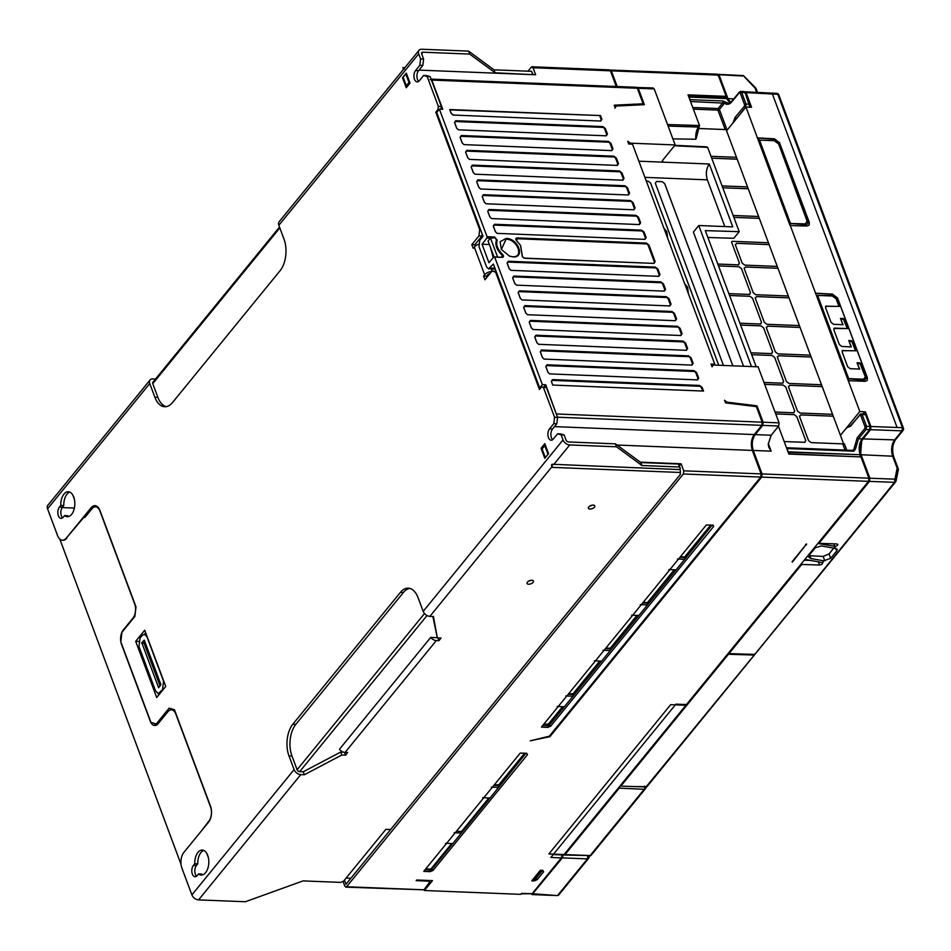 <?xml version="1.0" encoding="UTF-8"?>
<svg xmlns="http://www.w3.org/2000/svg" width="951" height="951" viewBox="0 0 951 951"><rect width="100%" height="100%" fill="white"/><g stroke="black" fill="none" stroke-linecap="round" stroke-linejoin="round"><path stroke-width="1.43" d="M688.381 293.609L687.632 287.582A8.951 5.028 -87.7 0 0 687.323 286.857L684.672 283.719M553.22 854.569L563.313 854.973A2.271 1.272 92.3 0 0 564.086 854.545L548.882 853.939L670.657 704.667L685.873 705.273L685.576 704.489M619.826 786.227L619.232 788.141L565.025 854.58A2.271 1.272 92.3 0 1 564.252 855.008A2.271 1.272 92.3 0 1 563.788 854.83M564.086 854.545L685.873 705.273M644.623 786.12L645.479 788.534A2.271 1.51 -140.8 0 1 645.289 788.878A2.271 1.51 -140.8 0 1 644.219 789.294A2.271 1.284 -87.4 0 0 644.814 786.976M667.638 238.142L666.889 232.115A8.951 5.028 -87.7 0 0 666.592 231.39L663.941 228.24M717.708 74.344L743.42 75.581L755.712 87.979A2.271 2.271 0 0 1 756.093 88.633L757.471 92.318M717.387 74.63L742.624 76.009M471.827 244.633L478.924 235.931L481.931 236.05L474.834 244.752L471.827 244.633L473.206 248.33L474.287 247.01A5.908 2.924 159.5 0 1 478.591 244.3M478.924 235.931L479.696 229.595L435.796 112.182L437.947 109.543L438.328 106.369L427.165 76.508L423.635 75.45L419.332 80.728A6.253 3.507 92.3 0 1 417.18 81.893A6.253 3.507 92.3 0 1 414.018 77.483A6.253 3.507 92.3 0 1 415.528 70.564L419.831 65.286L420.604 58.95L418.702 53.862A5.908 3.911 -140.8 0 1 418.999 50.32A5.908 3.911 -140.8 0 1 421.78 49.25L468.558 51.116L494.009 69.827L531.585 71.325L533.107 74.665M418.702 53.862L278.845 225.292L283.957 238.974A22.729 12.767 92.3 0 1 280.117 270.655L172.535 402.523A22.729 12.767 92.3 0 1 164.725 406.743A22.729 12.767 92.3 0 1 154.87 397.221L149.747 383.538A5.908 3.911 -140.8 0 1 150.056 379.996A5.908 3.911 -140.8 0 1 152.838 378.926L155.536 379.033M150.056 379.996L47.859 505.278A5.908 3.911 39.2 0 0 47.55 508.821L57.5 535.437A11.364 6.384 -87.7 0 0 62.433 540.204A11.364 6.384 -87.7 0 0 66.344 538.088L91.082 507.763A11.364 6.384 92.3 0 1 94.993 505.659A11.364 6.384 92.3 0 1 99.914 510.414L136.005 606.928L134.852 616.438L121.942 632.26L120.789 641.759L150.936 722.38L156.237 723.973L169.135 708.15L174.437 709.731L210.528 806.258A11.364 6.384 92.3 0 1 208.602 822.092L183.864 852.417A11.364 6.384 -87.7 0 0 181.938 868.263L191.9 894.891A5.908 3.911 39.2 0 0 198.581 899.884L245.346 901.75L303.084 880.899L340.648 882.397L343.596 881.149L385.88 829.331L390.659 829.522M294.097 769.609L288.985 755.926A22.729 12.767 92.3 0 1 292.825 724.246L400.407 592.378A22.729 12.767 92.3 0 1 408.217 588.17A22.729 12.767 92.3 0 1 418.071 597.68L423.195 611.362A5.908 3.911 39.2 0 0 429.876 616.367L433.442 616.51L437.329 637.883L441.086 638.038L438.934 640.677L436.307 640.57A5.908 3.911 -140.8 0 1 430.696 637.432L339.448 749.293A5.908 3.911 39.2 0 0 345.058 752.431L347.686 752.526L345.534 755.165L341.778 755.023L304.344 774.756L300.778 774.613A5.908 3.911 -140.8 0 1 294.097 769.609L191.9 894.891M423.195 611.362L563.04 439.933L561.138 434.845L557.607 433.787L553.304 439.065A6.253 3.507 92.3 0 1 551.152 440.218A6.253 3.507 92.3 0 1 548.002 435.82A6.253 3.507 92.3 0 1 549.5 428.889L553.803 423.623L554.576 417.287L543.413 387.426L541.642 386.891L539.49 389.53L495.59 272.117L492.059 271.059L484.962 279.76L483.572 276.063L486.579 276.182L486.995 277.276M491.691 271.51A5.908 2.924 -20.5 0 0 484.653 274.744L483.572 276.063M402.523 77.732L406.291 73.12L410.024 83.106L406.255 87.718L402.523 77.732L403.331 77.768M64.573 515.585L63.242 517.213A6.253 3.507 92.3 0 1 61.09 518.378A6.253 3.507 92.3 0 1 57.94 513.968A6.253 3.507 92.3 0 1 59.438 507.049L60.769 505.421A12.494 7.026 92.3 0 1 68.294 491.738A12.494 7.026 92.3 0 1 73.714 496.969A12.494 7.026 92.3 0 1 73.845 510.069A12.494 7.026 92.3 0 1 67.295 516.714A12.494 7.026 92.3 0 1 64.573 515.585L67.58 515.704A12.494 7.026 -87.7 0 0 68.817 516.476M207.687 855.306A12.494 7.026 92.3 0 1 207.817 868.406A12.494 7.026 92.3 0 1 201.279 875.039A12.494 7.026 92.3 0 1 198.545 873.921L197.214 875.55A6.253 3.507 92.3 0 1 195.074 876.715A6.253 3.507 92.3 0 1 191.912 872.305A6.253 3.507 92.3 0 1 193.422 865.386L194.741 863.758A12.494 7.026 92.3 0 1 202.266 850.075A12.494 7.026 92.3 0 1 207.687 855.306M144.718 630.228L165.736 686.444L156.701 697.511L135.684 641.307L144.718 630.228M544.792 458.263L541.06 448.278L544.828 443.665L548.561 453.639L544.792 458.263M496.16 271.51L492.059 271.059M495.59 272.117L496.41 272.152M543.413 387.426L546.421 387.544L541.642 386.891M554.576 417.287L557.583 417.406L546.421 387.544M553.803 423.623L556.81 423.742L557.583 417.406M556.81 423.742L552.507 429.008A6.253 3.507 -87.7 0 0 552.686 439.683M561.138 434.845L564.145 434.964L560.615 433.906L557.607 433.787M563.04 439.933A5.908 3.911 39.2 0 0 569.72 444.937L616.498 446.792L615.392 443.844L568.615 441.977A2.271 1.51 -140.8 0 1 566.047 440.051L564.145 434.964M552.139 464.254L551.461 465.087L552.317 467.381L552.139 464.254L679.371 469.568L680.322 468.403L679.525 467L641.961 465.514L616.498 446.792M409.715 588.384A22.729 12.767 -87.7 0 0 403.414 592.497L295.832 724.365A22.729 12.767 -87.7 0 0 291.981 756.045L297.104 769.728A2.271 1.51 39.2 0 0 299.672 771.653L303.238 771.796L304.344 774.756M171.632 708.887L170.847 709.862M157.83 724.032L156.237 723.973M96.479 506.039A11.364 6.384 -87.7 0 0 95.148 506.824M85.507 516.666L84.437 516.619L66.344 538.088M62.718 540.204A11.364 6.384 -87.7 0 0 62.992 540.227A11.364 6.384 -87.7 0 0 66.903 538.111M62.148 507.572L74.38 508.06M154.87 397.221L157.866 397.34L152.754 383.657L279.82 227.907M279.511 227.063L152.873 382.302A2.271 1.51 39.2 0 0 152.754 383.657M157.866 397.34A22.729 12.767 -87.7 0 0 166.235 406.636M278.845 225.292A5.908 3.911 -140.8 0 1 279.154 221.749L418.999 50.32M420.604 58.95L423.599 59.069L421.709 53.981A2.271 1.51 -140.8 0 1 421.816 52.626A2.271 1.51 -140.8 0 1 422.886 52.21L469.663 54.076L468.558 51.116M419.831 65.286L422.838 65.405L423.599 59.069M422.838 65.405L418.535 70.683A6.253 3.507 -87.7 0 0 418.702 81.346M427.165 76.508L430.173 76.639L426.642 75.569L423.635 75.45M438.328 106.369L441.335 106.5L430.173 76.639M437.947 109.543L439.017 109.591M441.002 109.21L441.335 106.5M436.866 112.218L435.796 112.182M480.505 229.619L479.696 229.595M481.931 236.05L482.169 234.077M474.834 244.752L475.31 246.024M69.78 492.083A12.494 7.026 -87.7 0 0 63.776 505.54L62.445 507.168A6.253 3.507 -87.7 0 0 62.623 517.831M63.776 505.54L60.769 505.421M202.789 874.813A12.494 7.026 -87.7 0 1 201.553 874.04L198.545 873.921M203.764 850.42A12.494 7.026 -87.7 0 0 197.749 863.877L194.741 863.758M197.749 863.877L196.417 865.505A6.253 3.507 -87.7 0 0 196.595 876.168M138.608 641.426L135.684 641.307M145.693 632.843L144.528 634.269M158.163 693.529L158.722 695.026M542.557 448.337L541.06 448.278M486.579 276.182L487.661 274.863A2.271 1.129 -20.5 0 1 489.931 273.674M615.392 443.844L640.855 462.555L678.42 464.052L680.322 468.403M528.625 584.223A3.412 1.688 -20.5 0 1 527.056 583.438A3.412 1.688 -20.5 0 1 528.364 581.311A3.412 1.688 -20.5 0 1 531.859 580.265A3.412 1.688 -20.5 0 1 533.44 581.049A3.412 1.688 -20.5 0 1 532.12 583.177A3.412 1.688 -20.5 0 1 528.625 584.223M589.953 509.047A3.412 1.688 -20.5 0 1 588.372 508.262A3.412 1.688 -20.5 0 1 589.691 506.146A3.412 1.688 -20.5 0 1 593.174 505.1A3.412 1.688 -20.5 0 1 594.755 505.884A3.412 1.688 -20.5 0 1 593.448 508.012A3.412 1.688 -20.5 0 1 589.953 509.047M344.452 880.115L345.998 884.252L680.512 474.216L679.858 472.457L677.1 472.35M343.608 752.182L340.672 752.063L303.238 771.796M437.258 637.693L430.696 637.432M432.871 616.486L437.329 637.883M120.813 641.604A10.223 5.742 92.3 0 1 123.238 630.038L132.914 618.174A10.223 5.742 -87.7 0 0 134.65 603.921L99.95 511.091A10.223 5.742 -87.7 0 0 95.516 506.812A10.223 5.742 -87.7 0 0 91.997 508.714L84.782 517.546L84.437 516.619M181.047 864.376L59.782 539.027M201.778 830.461L208.828 821.188A10.223 5.742 -87.7 0 0 210.551 806.935L175.852 714.118A10.223 5.742 -87.7 0 0 171.418 709.838A10.223 5.742 -87.7 0 0 167.899 711.728L158.223 723.592A10.223 5.742 92.3 0 1 154.704 725.494A10.223 5.742 92.3 0 1 150.27 721.215L121.502 644.291A10.223 5.742 92.3 0 1 120.872 641.996M174.556 710.028A10.223 5.742 -87.7 0 0 173.855 709.933L171.418 709.838M532.905 74.653L495.126 72.787L469.663 54.076M74.356 499.168L72.823 495.067M208.328 857.505L206.807 853.404M678.42 464.052L679.525 467M641.961 465.514L640.855 462.555M680.096 468.902L680.417 472.481L552.317 467.381M528.566 581.18A3.412 1.688 159.5 0 0 530.824 580.336M589.882 506.015A3.412 1.688 159.5 0 0 592.14 505.171M340.672 752.063L341.778 755.023M344.488 752.372L345.534 755.165M438.934 640.677L437.9 637.907M154.086 723.331L156.119 725.233M403.497 69.328L402.832 67.569L404.864 67.652M404.377 69.031L402.832 67.569M531.585 71.325L532.691 74.273M495.126 72.787L494.009 69.827M146.953 636.825L163.548 681.201L162.502 689.76L158.246 693.529L155.584 690.961L138.989 646.585L140.035 638.038L142.186 635.399L144.29 634.258L147.191 636.837M418.987 70.112L535.639 74.76L533.012 67.735L610.399 70.814L616.272 86.493M679.383 465.883L681.094 463.791L640.32 462.162M346.116 878.07L350.895 878.26M540.762 387.984L539.692 387.937L493.379 264.045L488.576 268.86L486.603 266.958L478.995 246.618L479.768 240.282L483.013 236.312L436.687 112.432L439.374 109.151L487.067 236.728L486.912 238.059L490.288 238.19L488.077 241.007L493.997 256.853M343.049 881.387L344.844 886.201L346.616 886.736L345.831 887.152L424.003 889.815L346.616 886.736L683.341 473.978L760.729 477.069L549.333 736.193L530.23 740.817L549.916 736.656L761.668 477.105L868.536 481.349L686.479 704.513L675.911 704.168L550.855 857.457L561.328 857.933L532.132 893.726L521.552 893.369L520.756 894.344L424.408 890.516L432.467 880.626L416.693 879.996L416.158 880.65L428.176 881.137L429.757 881.922L424.003 889.815M617.009 445.032L752.324 450.417L761.109 473.895L683.721 470.816L683.341 473.978M683.721 470.816L681.094 463.791M533.012 67.735L531.252 67.2L532.025 66.784L609.413 69.863M531.252 67.2L528.007 71.182M158.627 687.775L141.758 642.65L144.267 640.13L160.862 684.506L158.698 687.68M409.798 82.499L409.001 82.475L405.815 73.964L406.612 74M407.813 85.816L406.315 85.756L403.141 77.245L405.815 73.964M548.168 454.126L545.482 457.407M547.954 454.114L544.768 445.615L545.565 445.65M545.28 457.407L542.094 448.896L544.768 445.615M539.692 387.937L542.379 384.644L494.675 257.067L493.926 256.841L488.945 262.738L482.038 244.252L486.912 238.059M712.786 525.118L706.32 524.976L541.464 727.051L542.129 727.182L547.764 727.408L550.712 726.172L713.595 526.521L713.238 525.19M792.421 562.053L806.614 543.948L792.064 561.791M543.639 871.77L542.831 870.379L540.394 870.284L531.787 880.828L534.224 880.935L537.184 879.687L543.639 871.77L542.474 870.367M527.484 754.654L526.676 753.263L520.197 753.109L423.777 871.318L430.078 871.675L433.026 870.438L527.484 754.654L526.248 753.24M160.065 686.016L144.124 643.387L141.687 643.292M141.758 642.65L144.207 642.757L144.921 641.877M144.207 642.757L144.124 643.387M406.315 85.756L409.001 82.475M439.374 109.151L442.75 109.282L431.825 80.074L430.054 79.539M610.399 70.814L608.64 70.279M629.562 144.041L630.275 143.161L675.162 144.944L654.217 88.918L638.252 88.288L644.386 104.681L616.236 106.025L615.202 107.796L614.227 105.181L643.126 103.79L637.313 88.253L635.553 87.718M643.126 103.79L642.329 104.776M760.729 477.069L761.109 473.895M752.324 450.417C750.553 444.402 751.195 439.124 754.25 434.571L761.787 425.347L762.167 422.173L756.354 406.624L725.53 402.867L724.543 400.252L726.956 402.154L756.972 405.827L763.106 422.208L779.071 422.85L758.125 366.824L713.238 365.041L712.049 366.813L711.003 364.043L714.772 364.185L632.498 144.16L628.742 144.005L627.708 141.235L630.275 143.161M542.379 384.644L545.755 384.786L556.87 415.504M545.755 384.786L543.96 386.986M513.112 256.889L509.546 256.152L501.343 249.459L500.107 241.72L506.194 238.404C518.129 238.368 525.404 257.887 513.112 256.889M485.985 203.728L484.261 202.004L482.193 196.465L483.381 194.693L630.454 200.542L633.021 202.468L635.09 208.007L633.913 209.791L486.127 203.787M491.512 218.528L489.801 216.804L487.72 211.253L488.909 209.482L635.981 215.33L638.549 217.256L640.629 222.807L639.441 224.579L491.655 218.575M497.04 233.316L495.328 231.592L493.248 226.041L494.437 224.27L641.509 230.13L644.077 232.044L646.157 237.595L644.968 239.367L497.183 233.375M510.865 270.298L509.154 268.574L507.073 263.023L508.262 261.252L655.334 267.1L657.914 269.026L659.982 274.577L658.793 276.349L511.008 270.346M516.393 285.086L514.681 283.362L512.613 277.823L513.802 276.04L660.874 281.9L663.441 283.826L665.51 289.366L664.321 291.137L516.536 285.145M521.933 299.874L520.209 298.162L518.14 292.611L519.329 290.84L666.401 296.688L668.969 298.614L671.037 304.165L669.861 305.937L522.075 299.934M527.46 314.674L525.748 312.95L523.668 307.399L524.857 305.628L671.929 311.476L674.497 313.402L676.577 318.954L675.388 320.725L527.603 314.722M532.988 329.462L531.276 327.738L529.196 322.199L530.385 320.416L677.457 326.276L680.024 328.202L682.105 333.742L680.916 335.513L533.131 329.522M538.516 344.25L536.804 342.538L534.735 336.987L535.912 335.216L682.996 341.064L685.564 342.99L687.632 348.541L686.444 350.313L538.658 344.31M544.055 359.05L542.332 357.326L540.263 351.775L541.452 350.004L688.524 355.852L691.092 357.778L693.16 363.33L691.983 365.101L544.198 359.098M549.583 373.838L547.871 372.114L545.791 366.575L546.98 364.792L694.052 370.652L696.619 372.578L698.7 378.118L697.511 379.889L549.726 373.898M480.445 188.94L478.733 187.216L476.665 181.665L477.842 179.894L624.926 185.754L627.494 187.668L629.562 193.219L628.373 194.991L480.588 188.999M458.323 129.776L456.611 128.052L454.542 122.501L455.731 120.729L602.803 126.578L605.371 128.504L607.439 134.055L606.251 135.827L458.465 129.823M463.862 144.564L462.138 142.84L460.07 137.289L461.259 135.517L608.331 141.378L610.899 143.292L612.967 148.843L611.79 150.615L464.005 144.623M469.39 159.352L467.678 157.628L465.598 152.089L466.786 150.317L613.859 156.166L616.426 158.092L618.507 163.631L617.318 165.415L469.532 159.411M474.918 174.152L473.206 172.428L471.125 166.877L472.314 165.105L619.386 170.954L621.954 172.88L624.034 178.431L622.846 180.203L475.06 174.199M516.726 240.829C515.418 239.212 515.549 238.237 517.118 237.928L646.347 243.064L648.927 244.989L655.144 261.632L653.955 263.403L524.726 258.268L522.372 256.782L520.459 245.287L516.179 240.187M452.795 114.976L453.651 115.178L451.083 113.252L449.704 109.555L600.533 115.558L601.912 119.255L600.723 121.039L452.938 115.035M451.321 113.728L449.906 109.912L600.533 115.558M703.538 391.063L552.709 385.06L551.318 381.363L552.507 379.592L699.579 385.44L702.147 387.366L703.538 391.063M711.728 365.98L713.238 365.041M616.236 106.025L615.202 106.619M487.067 236.728L494.579 237.025L497.195 240.044C495.768 244.728 497.575 249.531 502.58 254.464C503.899 256.081 503.768 257.055 502.187 257.364L494.675 257.067M489.396 244.538L482.038 244.252M493.224 257.685L490.454 247.367M502.187 257.364L493.926 256.841M713.595 526.521L712.358 525.107M712.061 525.095L684.732 559.224L684.875 557.548L679.906 557.357M668.838 569.566L676.113 569.851L684.732 559.224M676.113 569.851L549.357 725.149L550.712 726.172M547.764 727.408L547.966 725.744L549.357 725.149L548.715 723.628L562.552 706.664M543.936 724.02L547.443 724.163L547.966 725.744L542.7 725.53M424.015 889.458L424.408 890.516M521.196 893.809L532.132 893.726M617.211 86.529L611.338 70.85L718.219 75.105L726.172 96.372L725.886 97.727M718.219 75.105L716.448 74.57M561.328 857.933L561.91 855.864L562.933 855.817L562.338 857.885L531.978 894.57L557.084 895.569A2.271 2.271 0 0 0 558.938 894.736A2.271 1.51 -140.8 0 1 557.868 895.141L587.456 858.884L587.837 855.71M561.708 854.771L561.91 855.864M865.624 414.814L860.393 414.149L864.637 413.863L865.624 414.814L869.987 426.464L869.594 429.638L862.07 438.863C859.038 443.439 858.396 448.717 860.144 454.709L788.153 452.2L788.843 454.055L860.976 456.92L868.929 478.187L868.536 481.349M868.929 478.187L762.048 473.931L761.668 477.105M549.607 735.848L549.916 736.656M762.048 473.931L753.263 450.453C751.492 444.45 752.134 439.16 755.189 434.607L762.726 425.382L763.106 422.208M756.972 405.827L756.318 406.624M542.177 870.355L535.9 878.724L537.184 879.687M534.224 880.935L534.426 879.342L535.841 878.581M534.141 878.593L534.426 879.342L533.047 879.295M525.951 753.228L498.609 787.357L498.847 784.753L524.607 753.18M482.728 797.711L490.003 797.984L498.609 787.357M490.003 797.984L431.671 869.416L433.026 870.438M430.078 871.675L430.28 870.01L431.671 869.416L431.302 868.548L451.666 843.573M425.715 868.929L429.971 869.095L430.28 870.01L425.014 869.796M638.252 88.288L636.492 87.754M653.23 87.968L636.79 87.48M611.338 70.85L609.579 70.326M717.232 74.154L609.876 70.041M509.415 256.104L512.66 256.758C524.346 257.709 517.415 239.176 506.098 239.2L501.343 249.459M633.913 209.791L486.389 203.799M633.461 209.648L635.09 208.007M633.021 202.468L632.272 202.777L634.341 208.328M632.272 202.777L630.454 200.542M483.381 194.693L483.286 195.49L630.358 201.35M483.286 195.49L482.193 196.465M484.463 202.361L482.395 196.821M639.441 224.579L491.917 218.587M638.989 224.448L640.629 222.807M638.549 217.256L637.8 217.577L639.88 223.116M637.8 217.577L635.981 215.33M488.909 209.482L488.814 210.29L635.886 216.139M488.814 210.29L487.72 211.253M490.003 217.161L487.922 211.609M644.968 239.367L497.444 233.387M644.516 239.236L646.157 237.595M644.077 232.044L643.328 232.365L645.408 237.916M643.328 232.365L641.509 230.13M494.437 224.27L494.342 225.078L641.414 230.927M494.342 225.078L493.248 226.041M495.53 231.949L493.45 226.397M658.793 276.349L511.269 270.357M658.342 276.218L659.982 274.577M657.914 269.026L657.153 269.347L659.233 274.887M657.153 269.347L655.334 267.1M508.262 261.252L508.167 262.06L655.239 267.909M508.167 262.06L507.073 263.023M509.356 268.931L507.287 263.379M664.321 291.137L516.809 285.157M663.881 291.006L665.51 289.366M663.441 283.826L662.692 284.135L664.761 289.686M662.692 284.135L660.874 281.9M513.802 276.04L513.695 276.848L660.767 282.697M513.695 276.848L512.613 277.823M514.883 283.719L512.815 278.168M669.861 305.937L522.337 299.945M669.409 305.794L671.037 304.165M668.969 298.614L668.22 298.935L670.289 304.475M668.22 298.935L666.401 296.688M519.329 290.84L519.234 291.636L666.306 297.497M519.234 291.636L518.14 292.611M520.423 298.507L518.343 292.967M675.388 320.725L527.864 314.733M674.937 320.594L676.577 318.954M674.497 313.402L673.748 313.723L675.828 319.263M673.748 313.723L671.929 311.476M524.857 305.628L524.762 306.436L671.834 312.285M524.762 306.436L523.668 307.399M525.951 313.307L523.87 307.755M680.916 335.513L533.392 329.533M680.464 335.382L682.105 333.742M680.024 328.202L679.276 328.511L681.356 334.063M679.276 328.511L677.457 326.276M530.385 320.416L530.289 321.224L677.362 327.073M530.289 321.224L529.196 322.199M531.478 328.095L529.41 322.544M686.444 350.313L538.92 344.321M686.004 350.17L687.632 348.541M685.564 342.99L684.815 343.311L686.884 348.851M684.815 343.311L682.996 341.064M535.912 335.216L535.817 336.012L682.889 341.873M535.817 336.012L534.735 336.987M537.006 342.883L534.938 337.343M691.983 365.101L544.459 359.109M691.532 364.97L693.16 363.33M691.092 357.778L690.343 358.099L692.411 363.639M690.343 358.099L688.524 355.852M541.452 350.004L541.345 350.812L688.429 356.661M541.345 350.812L540.263 351.775M542.534 357.683L540.465 352.132M697.511 379.889L549.987 373.909M697.059 379.758L698.7 378.118M696.619 372.578L695.87 372.887L697.951 378.439M695.87 372.887L694.052 370.652M546.98 364.792L546.884 365.6L693.957 371.449M546.884 365.6L545.791 366.575M548.073 372.471L545.993 366.92M628.373 194.991L480.861 189.011M627.933 194.86L629.562 193.219M627.494 187.668L626.745 187.989L628.813 193.54M626.745 187.989L624.926 185.754M477.842 179.894L477.747 180.702L624.819 186.551M477.747 180.702L476.665 181.665M478.935 187.573L476.867 182.021M606.251 135.827L458.739 129.835M605.811 135.696L607.439 134.055M605.371 128.504L604.622 128.825L606.69 134.364M604.622 128.825L602.803 126.578M455.731 120.729L455.624 121.538L602.696 127.386M455.624 121.538L454.542 122.501M456.813 128.409L454.744 122.857M611.79 150.615L464.266 144.635M611.338 150.484L612.967 148.843M610.899 143.292L610.15 143.613L612.218 149.164M610.15 143.613L608.331 141.378M461.259 135.517L461.164 136.326L608.236 142.174M461.164 136.326L460.07 137.289M462.352 143.197L460.272 137.645M617.318 165.415L469.794 159.423M616.866 165.272L618.507 163.631M616.426 158.092L615.677 158.401L617.758 163.952M615.677 158.401L613.859 156.166M466.786 150.317L466.691 151.114L613.764 156.974M466.691 151.114L465.598 152.089M467.88 157.985L465.8 152.445M622.846 180.203L475.322 174.211M622.394 180.072L624.034 178.431M621.954 172.88L621.205 173.201L623.285 178.74M621.205 173.201L619.386 170.954M472.314 165.105L472.219 165.914L619.291 171.762M472.219 165.914L471.125 166.877M473.408 172.785L471.339 167.233M522.123 255.248L522.456 256.913M523.882 258.066L524.726 258.268M653.955 263.403L524.274 258.125M653.503 263.272L655.144 261.632M648.927 244.989L648.166 245.31L654.395 261.953M648.166 245.31L646.347 243.064M517.118 237.928L517.023 238.725L646.252 243.872M517.023 238.725L516.726 240.888M522.337 255.878L520.566 245.453M600.723 121.039L453.199 115.047M600.271 120.896L601.912 119.255M599.784 115.879L601.163 119.576M552.781 385.06L551.318 381.363M702.147 387.366L701.398 387.687L702.658 391.027M701.398 387.687L699.579 385.44M552.507 379.592L552.412 380.388L699.484 386.249M552.412 380.388L551.521 381.72M779.071 422.85L778.691 426.012L771.154 435.249L768.242 444.224L768.788 447.22L771.118 451.166L768.277 443.57M725.102 401.75L752.063 406.101M501.736 257.234L502.58 254.464M497.195 240.044L496.434 240.08C494.936 244.942 496.802 249.947 502.033 255.07M496.434 240.08L494.579 237.025M490.288 238.19L494.484 237.833M639.452 104.907L639.215 104.301L614.346 105.49M615.963 106.357L614.928 108.129M654.217 88.918L652.457 88.395M675.162 144.944L662.253 160.767L663.061 162.157L709.268 164C706.236 168.565 705.594 173.843 707.342 179.846L724.805 226.552M662.253 160.767L663.061 162.157L638.87 161.194M714.772 364.185L714.046 365.065M490.347 237.667L497.611 257.067M568.674 693.695L572.989 693.861L573.073 696.168L565.774 695.906M557.167 706.45L564.454 706.736M572.989 693.861L599.772 661.04M605.906 648.071L610.221 648.237L610.292 650.532L602.993 650.27M594.387 660.826L601.674 661.1M610.221 648.237L636.992 615.404M643.126 602.435L647.441 602.613L647.512 604.907L640.225 604.646M631.619 615.202L638.894 615.475M647.441 602.613L674.223 569.78M684.768 559.319L677.445 559.022M680.345 556.81L684.661 556.977L710.718 525.035M547.443 724.163L548.715 723.628M561.649 857.374L562.933 855.817M726.172 96.372L688.037 94.85L688.726 96.705L725.982 97.953L730.047 102.756M732.258 101.091A1.141 0.749 39.6 0 0 731.723 101.293L728.3 103.207L722.843 100.961L690.248 99.665L688.869 97.073L699.508 125.532L667.543 124.545M718.481 75.795L727.955 100.568M718.623 75.807L717.732 75.533M533.773 878.403L534.652 878.855L541.107 870.95L540.227 870.486M862.89 413.792L864.899 412.496L870.379 427.165L869.915 429.079M864.483 413.863L863.96 412.449M860.286 455.077L859.906 456.884M788.759 453.817L860.179 456.896M778.465 426.286L788.022 451.832L787.202 448.551L853.784 451.202L855.484 449.062L858.491 438.72L862.07 438.863M861.796 439.219L860.548 455.398L869.095 478.876M868.976 480.457L869.321 478.888M645.634 786.608L635.042 786.584M620.777 785.918L620.1 785.895M686.36 704.513L685.826 705.155M728.894 653.385L728.228 653.349M456.432 831.281L461.532 831.483L461.401 833.04L454.102 832.779M445.496 843.335L452.783 843.608M461.532 831.483L488.885 797.948M498.657 787.452L491.334 787.155M429.971 869.095L431.302 868.548M494.235 784.944L498.847 784.753M573.215 694.432L568.234 694.23M610.435 648.808L605.454 648.606M647.655 603.172L642.686 602.982M557.084 895.569L530.991 893.619M725.09 97.691L725.637 97.026M668.125 126.091L698.438 127.042L699.508 125.532L698.438 127.042A12.304 6.907 -87.7 0 0 695.859 139.238L672.904 138.882M690.248 99.665L690.39 101.139M744.645 92.972L745.536 93.234L750.767 107.225M757.495 137.883L774.399 138.798L779.487 142.674L809.325 222.486L809.099 225.197L807.007 226.005L790.043 225.577L745.964 107.047L751.552 107.249L746.071 92.592L744.3 92.057M744.621 91.772L776.801 93.364A2.271 2.271 0 0 1 778.81 94.838L857.231 304.605M730.499 102.47L727.931 98.631L719.158 75.153M561.791 854.676L561.993 855.781M534.652 878.855L535.591 878.89L542.046 870.985L541.107 870.95M542.046 870.985L541.808 870.343M898.065 470.353L897.162 468.177L894.927 479.161L895.783 481.575L894.546 482.335L894.927 479.161L869.856 478.222L861.083 454.744C859.335 448.741 859.977 443.451 863.009 438.898L870.534 429.674L902.023 430.851L902.428 427.677L777.787 94.304L776.004 93.792M790.21 225.375L815.566 293.193L832.47 294.121L837.558 297.984L867.395 377.797L867.169 380.519L865.077 381.327L848.28 380.697L859.811 411.533L865.434 411.842L870.914 426.5L870.534 429.674M865.434 411.842L864.899 412.496M818.609 542.557L818.918 543.366L869.476 481.384L869.856 478.222M728.68 652.802L728.977 653.61L754.179 654.395L755.415 653.634L894.546 482.335L869.476 481.384M728.977 653.61L801.705 564.466L801.396 563.658M591.391 854.83A2.271 1.51 -140.8 0 1 591.213 855.175L645.289 788.878A2.271 2.271 0 0 0 645.705 788.117L647.298 786.156L646.062 786.929L620.86 786.132L620.563 785.324M620.86 786.132L728.442 654.264L728.133 653.456M754.892 654.252L753.644 655.049L728.442 654.264M754.88 654.288L646.062 786.929M498.8 784.753L497.932 785.657L493.795 785.49M674.497 145.765L707.675 147.381L739.2 231.675L705.309 230.618L756.2 366.753M751.504 366.563L698.771 225.518L732.769 226.873L709.268 164M706.759 146.858L676.232 145.384M698.771 225.518L693.398 232.103L743.551 366.242M655.322 183.234L723.449 365.446L655.322 183.234L656.511 181.463L655.334 183.246M732.841 365.814L664.713 183.602L662.146 181.689L656.511 181.463M718.754 365.255L650.627 183.044L648.059 181.118L646.3 181.059M698.034 128.468L725.209 129.55L717.934 110.114L693.374 109.139M696.037 137.253L695.859 139.238L696.037 137.253M845.047 450.073L842.729 443.879L811.144 442.619L808.576 440.693L799.589 416.657L800.778 414.886L833.266 416.181L832.577 414.327L800.088 413.043L797.52 411.117L788.534 387.081L789.71 385.298L822.211 386.593L821.521 384.751L789.021 383.455L786.453 381.529L777.466 357.493L778.655 355.722L811.155 357.017L810.454 355.163L777.966 353.867L775.398 351.941L766.411 327.905L767.6 326.134L800.088 327.429L799.399 325.575L766.898 324.291L764.331 322.365L755.344 298.329L756.532 296.546L789.033 297.841L788.331 295.999L755.843 294.703L753.275 292.777L744.288 268.741L745.477 266.969L777.966 268.265L777.276 266.411L744.776 265.115L742.208 263.189L735.432 245.073L736.621 243.301L769.121 244.597L726.124 129.609L698.022 128.492M690.533 101.519L724.555 103.172L725.791 102.173M726.124 129.609L726.505 128.48L719.408 109.496L718.124 108.533L717.934 110.114L719.408 109.496L724.555 103.172C726.98 104.99 729.346 104.586 731.664 101.983A1.141 0.749 39.6 0 1 731.723 101.293L739.379 92.069L740.686 91.451L739.902 91.867L741.673 92.402L745.132 92.532L749.828 107.19M743.361 92.009L745.132 92.532M859.811 411.533L840.411 435.308L846.652 427.807L850.586 425.549L861.178 413.733M818.918 543.366L836.785 543.924C838.413 544.543 837.974 545.363 835.453 546.373L817.872 543.461M836.785 543.924L837.783 544.412M804.558 442.37L805.735 440.598L796.748 416.562L794.192 414.648L775.731 413.923M805.022 442.322L784.171 441.549M736.621 243.301L735.432 245.085L735.313 244.371M768.432 242.743L732.175 241.304L731.581 242.184L739.391 263.082L738.202 264.853L717.803 264.045M732.163 241.304L731.557 242.208L732.163 241.304L731.581 242.184L739.391 263.082M738.618 264.83L739.367 263.094M718.492 265.888L738.903 266.708L741.471 268.634L750.458 292.67L749.269 294.441L728.87 293.633M749.685 294.406L750.458 292.67L741.447 268.646L738.903 266.708M729.56 295.476L749.959 296.284L752.526 298.21L761.513 322.246L760.325 324.029L739.926 323.209M760.741 323.994L761.513 322.246L752.503 298.234L749.959 296.284M740.615 325.064L761.014 325.872L763.594 327.798L772.581 351.834L771.392 353.606L750.993 352.797M771.855 353.558L772.581 351.834M782.863 383.158L783.612 381.434L774.625 357.398L772.069 355.484L751.694 354.675L772.081 355.46L774.649 357.386L783.636 381.422L782.447 383.194L763.974 382.457M785.716 386.962L783.137 385.072L764.675 384.335L783.137 385.036L785.716 386.962L794.703 410.998L793.514 412.782L775.029 412.045M793.954 412.734L794.703 410.998L785.692 386.986M775.719 413.887L794.204 414.624L796.772 416.55L805.759 440.586L804.57 442.358M800.778 414.886L799.589 416.681L799.47 415.967M788.534 387.081L788.403 386.379M821.498 384.751L811.144 357.041L778.643 355.745L777.466 357.505L777.347 356.791M810.442 355.163L800.076 327.453L767.588 326.157L766.411 327.929L766.28 327.215M756.532 296.546L755.344 298.341L755.225 297.627M744.288 268.741L744.158 268.039M869.987 426.464L866.527 426.333L866.135 429.495L858.491 438.72L857.208 437.757L853.915 449.134L855.484 449.062M852.857 450.382L853.915 449.134L852.821 450.596L853.784 451.202M786.62 447.743L853.32 450.417M835.453 546.373L834.003 548.168L837.225 549.214L836.725 550.95L830.698 558.332L823.673 560.817L822.627 562.992M804.926 559.331L822.211 562.612C822.995 563.717 822.116 564.525 819.572 565.025L801.705 564.466M810.953 560.436L804.201 560.222M857.338 306.4L856.982 304.296M707.675 147.381L705.904 146.989L707.675 147.381M707.877 237.477L733.803 238.285L739.2 231.675M656.511 181.498L662.146 181.689L664.678 183.626L732.805 365.814M646.311 181.094L648.059 181.118M718.706 365.255L650.591 183.067L648.059 181.166M726.505 128.48L725.209 129.55M822.211 386.593L832.565 414.327M800.766 414.909L833.266 416.205L840.411 435.308M848.28 380.697L815.566 293.193M745.964 107.047L726.564 130.822M769.121 244.597L777.252 266.411M777.966 268.265L788.32 295.999M756.52 296.581L789.021 297.865L799.375 325.575M711.015 156.309L736.49 157.319M732.805 123.309L735.075 117.448L744.36 106.25L745.81 107.225M744.478 76.888L755.058 88.11L756.616 92.271M867.169 380.519L867.336 377.868L837.498 298.055L832.398 294.216L815.399 293.395M809.063 225.244L809.277 222.558L779.428 142.745L774.328 138.894L757.329 138.073M857.208 437.757L864.851 428.532L865.053 426.951L860.703 415.302L859.811 415.028L860.393 414.149L850.527 426.238L846.652 427.807M840.422 435.308L843.608 443.844M823.673 560.817L811.001 558.57L808.73 557.108L809.182 555.229L815.209 547.847L821.319 545.91L834.003 548.168M744.288 268.753L745.465 266.993L777.954 268.289M789.71 385.298L822.199 386.617M789.71 385.333L788.522 387.093M842.729 443.879L844.369 443.725L846.77 450.144M740.627 325.087L761.014 325.896L763.57 327.81L772.557 351.846M729.572 295.499L749.947 296.32M718.504 265.923L738.891 266.732M736.609 243.325L769.109 244.621M863.009 438.898L894.665 439.885A11.709 6.574 -87.7 0 0 892.68 456.207A2.271 1.129 -20.5 0 1 893.714 456.73L898.196 468.7A2.271 2.271 0 0 1 898.326 469.746L896.008 481.147L894.546 482.335M808.861 555.693L823.138 556.418L829.046 553.922L833.777 548.121M895.711 439.469L903.081 430.446L902.023 430.851L894.665 439.885A2.271 1.51 -140.8 0 0 895.711 439.469C892.49 444.295 891.824 450.049 893.714 456.73M759.29 218.361L733.839 217.351M737.168 159.197L711.717 158.187L737.18 159.174M748.235 188.785L722.784 187.763L748.235 188.75M749.103 107.356L749.543 106.453M778.584 143.767L807.613 221.428C808.172 223.461 807.447 224.555 805.438 224.674L789.865 223.449L758.755 140.249L773.876 140.237L776.432 141.164L778.584 143.767L807.126 221.238L805.342 223.901A1.141 0.642 92.3 0 1 805.438 224.674M842.848 324.719L840.47 318.383L843.18 318.49L844.25 319.429L847.686 328.594L833.872 328.475M851.133 346.901L848.767 340.577L851.466 340.684L852.548 341.611L855.983 350.776L842.17 350.669M859.431 369.095L857.065 362.759L859.763 362.866L860.845 363.805L865.683 376.739C866.242 378.783 865.517 379.865 863.508 379.996L847.935 378.771L816.826 295.559L831.947 295.559L834.502 296.474L836.654 299.089L839.388 306.4L825.587 306.293M735.337 120.064L745.643 107.213L746.036 104.051L749.483 104.182M759.302 218.338L733.827 217.327M722.082 185.897L747.545 186.907M733.138 215.473L758.613 216.483M773.876 140.237A1.141 0.642 92.3 0 1 774.233 140.689L778.096 143.577M790.721 224.091L759.516 140.106L774.233 140.689M847.686 328.594L834.871 328.143M843.18 318.49L847.198 328.404M840.47 318.383L843.05 324.719L833.623 324.303L831.067 322.377L825.527 307.565L826.574 305.96M825.646 306.21L839.388 306.4M831.947 295.559A1.141 0.642 92.3 0 1 832.303 296.011L836.167 298.887L838.901 306.21M865.683 376.739L863.413 379.211L848.696 378.629L817.587 295.416L832.303 296.011M859.763 362.866L865.196 376.548M857.065 362.759L859.633 369.095L850.218 368.679L847.662 366.753L842.122 351.941L843.168 350.337M842.229 350.598L855.983 350.776M851.466 340.684L855.496 350.586M848.767 340.577L851.335 346.913L841.92 346.485L839.364 344.571L833.825 329.759L835.002 327.976L833.932 328.404M564.252 855.008L590.143 855.579L565.025 854.58M589.358 856.007A2.271 2.271 0 0 0 591.213 855.175A2.271 1.51 -140.8 0 1 590.143 855.579L644.219 789.294L619.232 788.141M484.653 274.744L474.287 247.01M149.747 383.538L47.55 508.821M492.166 271.059L491.382 268.978M552.507 429.008L549.5 428.889M553.708 464.563L569.72 444.937M429.876 616.367L552.032 466.62M403.414 592.497L400.407 592.378M295.832 724.365L292.825 724.246M291.981 756.045L288.985 755.926M198.581 899.884L300.778 774.613M92.853 507.834L91.082 507.763M418.535 70.683L415.528 70.564M59.438 507.049L62.445 507.168M196.417 865.505L193.422 865.386M436.307 640.57L345.058 752.431M424.515 613.538L297.104 769.728M299.672 771.653L427.023 615.547M422.886 52.21L421.638 53.755M490.145 268.016L494.936 268.206M554.457 426.619L754.25 434.571M637.313 88.253L431.825 80.074M556.68 413.994L762.167 422.173M542.26 726.077L542.129 727.182M427.914 880.448L428.176 881.137M806.412 544.911L805.64 544.341M424.574 870.331L424.443 871.449M557.512 417.216L761.787 425.347M762.726 425.382L778.691 426.012M727.004 98.583L688.869 97.073M788.022 451.832L860.144 454.709M753.263 450.453L771.118 451.166M771.154 435.249L755.189 434.607M662.455 160.529L663.061 162.157M707.342 179.846L644.909 177.35M588.205 855.959A2.271 1.64 17.4 0 1 588.931 857.707A2.271 1.64 17.4 0 1 588.705 858.123A2.271 1.51 -140.8 0 1 588.526 858.468A2.271 1.51 -140.8 0 1 587.456 858.884L562.338 857.885M722.843 100.961A1.141 0.642 -87.7 0 1 722.974 101.222L722.784 102.803L718.124 108.533L692.78 107.522M733.72 98.892L727.931 98.631M870.914 426.5L897.09 427.486L772.414 94.03L746.071 92.592M833.765 543.829L834.705 546.35M864.851 428.532L866.135 429.495L869.594 429.638M852.821 450.596L853.701 450.869L852.821 450.596M897.162 468.177L892.68 456.207L861.083 454.744M559.117 894.38A2.271 1.51 -140.8 0 1 558.938 894.736L588.526 858.468A2.271 2.271 0 0 0 588.931 857.707L589.43 856.007M740.211 93.02L741.673 92.402L746.036 104.051L744.562 104.669L740.211 93.02L739.319 92.746L731.664 101.983M744.562 104.669L744.36 106.25M739.319 92.746L739.902 91.867L739.319 92.746M755.843 89.513L755.058 88.11M772.414 94.03L777.787 94.304L778.56 95.718M897.09 427.486L902.428 427.677L903.2 429.079M860.703 415.302L862.177 414.684L866.527 426.333L865.053 426.951M818.371 561.803L819.572 565.025M829.046 553.922L830.698 558.332M824.802 560.852L823.138 556.418M835.715 548.251L836.725 550.95M735.075 117.448L736.668 118.435M850.527 426.238L851.121 425.359M809.99 555.883L811.001 558.57M759.148 139.654L758.755 140.249M789.865 223.449L805.342 223.901M844.25 319.429L840.946 319.12M847.935 378.771L848.696 378.629A1.141 0.642 -87.7 0 1 848.791 379.413M863.508 379.996A1.141 0.642 -87.7 0 0 863.413 379.211M860.845 363.805L857.54 363.496M852.548 341.611L849.243 341.302M687.323 286.857L688.488 293.918M666.592 231.39L667.757 238.451M97.727 506.907L95.516 506.812M158.246 693.529L159.887 693.6M144.29 634.258L146.252 634.341M488.576 268.86L495.281 269.133M429.222 880.495L429.757 881.922M431.1 79.123L636.326 87.29M726.362 97.739L688.56 96.241M699.294 126.388L696.263 138.311M744.146 91.581L740.686 91.451M896.008 481.147A2.271 2.271 0 0 1 895.592 481.919L755.225 653.979M903.081 430.446A2.271 2.271 0 0 0 903.45 428.212L857.588 305.533M647.108 786.513L754.69 654.645M776.432 141.164L777.324 141.889M834.502 296.474L835.394 297.199"/></g></svg>
